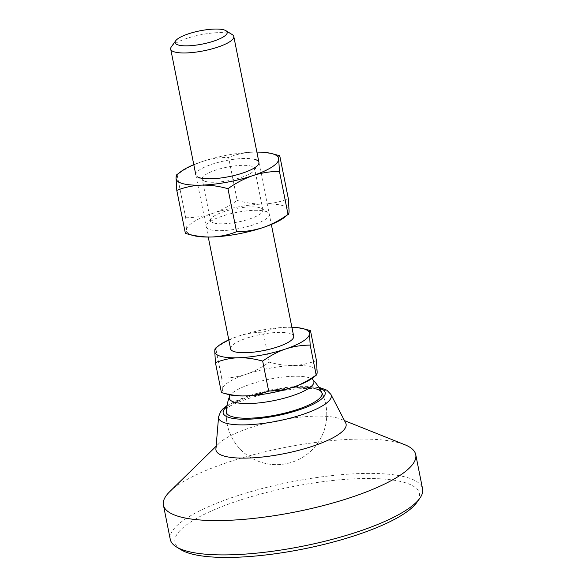 <?xml version="1.0" encoding="UTF-8"?>
<svg xmlns="http://www.w3.org/2000/svg" width="586" height="586" viewBox="0 0 586 586"><rect width="100%" height="100%" fill="white"/><g stroke="black" fill="none" stroke-linecap="round" stroke-linejoin="round"><path stroke-width="0.44" stroke-dasharray="2.93 2.2" d="M215.912 448.883A66.343 16.84 168.7 0 1 219.223 443.236A66.343 16.84 168.7 0 1 248.764 428.241A66.343 16.84 168.7 0 1 340.451 419.012A66.343 16.84 168.7 0 1 345.681 422.953M169.691 491.698A128.664 32.655 168.7 0 1 226.98 462.618A128.664 32.655 168.7 0 1 404.801 444.715M170.262 539.369A128.664 32.655 168.7 0 1 233.843 496.935A128.664 32.655 168.7 0 1 422.594 488.944M180.876 549.675A124.642 31.629 168.7 0 1 236.561 501.294A124.642 31.629 168.7 0 1 369.649 478.498A124.642 31.629 168.7 0 1 416.763 502.539M226.321 411.533A50.257 50.257 0 0 0 227.207 424.235A50.257 50.257 0 0 1 226.321 411.533A48.748 12.372 168.7 0 1 262.264 392.818A48.748 12.372 168.7 0 1 315.759 388.804M229.5 396.575A43.13 10.944 168.7 0 1 250.625 384.145A43.13 10.944 168.7 0 1 308.382 377.531A43.13 10.944 168.7 0 1 313.034 379.882M171.383 46.77A32.164 8.16 168.7 0 1 186.59 38.486A32.164 8.16 168.7 0 1 232.261 34.603M230.598 348.846A32.164 8.16 168.7 0 1 246.494 338.239A32.164 8.16 168.7 0 1 293.681 336.239M228.708 394.568A48.25 12.247 168.7 0 1 222.387 389.456A48.25 12.247 168.7 0 1 246.288 374.234A48.25 12.247 168.7 0 1 293.659 365.466A48.25 12.247 168.7 0 1 317.136 371.92A48.25 12.247 168.7 0 1 312.997 377.721M316.462 360.61C308.566 363.606 300.97 365.225 293.659 365.466C286.356 365.701 278.211 364.595 269.23 362.148C261.29 367.73 253.643 371.758 246.288 374.234C238.941 376.71 230.745 378.014 221.713 378.146L222.387 389.456C222.343 391.69 222.021 392.737 221.427 392.598M269.23 362.148L263.239 332.174C271.135 329.171 278.731 327.552 286.041 327.318C293.344 327.076 301.49 328.182 310.47 330.636M221.713 378.146L215.721 348.172C223.669 342.59 231.316 338.562 238.663 336.086C246.017 333.61 254.207 332.306 263.239 332.174M228.804 339.895A48.25 12.247 168.7 0 1 238.663 336.086A48.25 12.247 168.7 0 1 286.041 327.318A48.25 12.247 168.7 0 1 291.894 327.288M284.591 217.289A52.271 13.266 -11.3 0 0 289.074 211.004A52.271 13.266 -11.3 0 0 282.335 205.496A52.271 13.266 -11.3 0 0 263.649 204.009C272.219 203.635 280.452 201.877 288.341 198.749M210.315 229.741A32.164 8.16 -11.3 0 0 250.552 225.72A32.164 8.16 -11.3 0 0 267.765 212.322A32.164 8.16 -11.3 0 0 265.187 211.268A32.164 8.16 -11.3 0 0 232.979 213.172A32.164 8.16 -11.3 0 0 206.895 224.482A32.164 8.16 -11.3 0 0 210.315 229.741M213.927 223.017A26.729 6.783 -11.3 0 0 244.084 220.6A26.729 6.783 -11.3 0 0 262.931 210.11A26.729 6.783 -11.3 0 0 261.664 208.543A26.729 6.783 -11.3 0 0 259.517 207.671A26.729 6.783 -11.3 0 0 232.752 209.253A26.729 6.783 -11.3 0 0 211.085 218.651A26.729 6.783 -11.3 0 0 210.513 220.578A26.729 6.783 -11.3 0 0 213.927 223.017M205.627 181.47A26.729 6.783 -11.3 0 0 232.386 179.887A26.729 6.783 -11.3 0 0 254.06 170.489A26.729 6.783 -11.3 0 0 254.624 168.563A26.729 6.783 -11.3 0 0 251.211 166.124A26.729 6.783 -11.3 0 0 221.054 168.541A26.729 6.783 -11.3 0 0 202.214 179.038A26.729 6.783 -11.3 0 0 203.481 180.598A26.729 6.783 -11.3 0 0 205.627 181.47M185.388 233.404C186.011 233.675 186.355 232.539 186.429 230.005L185.703 217.743L177.111 174.738L176.716 174.818M185.703 217.743C194.75 217.743 203.62 216.329 212.322 213.509C220.988 210.484 229.273 206.118 237.176 200.419L228.584 157.407C219.538 157.407 210.66 158.821 201.965 161.641C193.299 164.666 185.015 169.032 177.111 174.738M279.749 155.737C270.725 153.158 261.898 151.957 253.284 152.148C244.714 152.521 236.48 154.272 228.584 157.407M237.176 200.419C246.208 202.998 255.035 204.192 263.649 204.009A52.271 13.266 -11.3 0 0 212.322 213.509A52.271 13.266 -11.3 0 0 186.429 230.005A52.271 13.266 -11.3 0 0 193.277 235.535M254.822 159.407A32.164 8.16 -11.3 0 0 214.586 163.421A32.164 8.16 -11.3 0 0 197.372 176.818L203.481 180.598M256.88 152.082A52.271 13.266 -11.3 0 0 253.284 152.148A52.271 13.266 -11.3 0 0 201.965 161.641A52.271 13.266 -11.3 0 0 193.798 164.688M226.848 406.574A52.008 13.2 168.7 0 1 248.874 395.836A52.008 13.2 168.7 0 1 319.326 388.093M218.578 416.888A57.435 14.577 168.7 0 1 247.021 399.022A57.435 14.577 168.7 0 1 330.922 394.444M323.626 396.934A50.257 50.257 0 0 1 263.165 462.852A50.257 50.257 0 0 1 227.207 424.235A50.257 50.257 0 0 0 315.129 446.532A50.257 50.257 0 0 0 321.721 392.466M318.777 387.221L286.386 387.265L248.149 395.843L227.016 405.556M340.451 419.012L344.473 420.616M219.223 443.236L216.131 446.261M258.931 162.337L271.34 224.453M312.375 378.505L312.499 376.886C313.246 376.717 308.053 382.072 292.59 387.192C275.427 393.103 251.145 396.729 237.762 395.557C231.419 394.678 228.445 394.026 228.848 393.602L229.58 395.052M195.849 174.943L208.257 237.059M261.664 208.543L267.765 212.322M262.931 210.11L254.624 168.563M254.06 170.489L258.243 164.659M210.513 220.578L202.214 179.038M211.085 218.651L206.895 224.482"/><path stroke-width="0.88" d="M315.759 388.804A48.748 12.372 168.7 0 1 321.721 392.466A48.748 12.372 168.7 0 1 289.118 411.98A48.748 12.372 168.7 0 1 232.598 416.793A48.748 12.372 168.7 0 1 226.321 411.533A50.257 50.257 0 0 1 229.5 396.575L229.514 394.774M330.922 394.444L345.681 422.953A66.343 16.84 168.7 0 1 313.312 445.997A66.343 16.84 168.7 0 1 247.695 458.069A66.343 16.84 168.7 0 1 215.912 448.883L218.578 416.888A57.435 14.577 168.7 0 0 246.091 424.843A57.435 14.577 168.7 0 0 302.896 414.39A57.435 14.577 168.7 0 0 330.922 394.444L326.849 390.181L318.777 387.221M344.473 420.616L404.801 444.715A128.664 32.655 168.7 0 1 415.738 454.619A128.664 32.655 168.7 0 1 352.157 497.045A128.664 32.655 168.7 0 1 163.406 505.044A128.664 32.655 168.7 0 1 169.691 491.698L216.131 446.261M415.738 454.619L422.594 488.944A128.664 32.655 168.7 0 1 419.854 498.232A128.664 32.655 168.7 0 1 359.02 531.37A128.664 32.655 168.7 0 1 176.364 546.885A128.664 32.655 168.7 0 1 170.262 539.369L163.406 505.044M419.854 498.232L416.763 502.539A124.642 31.629 168.7 0 1 357.826 534.644A124.642 31.629 168.7 0 1 180.876 549.675L176.364 546.885M323.626 396.934A50.257 50.257 0 0 0 313.034 379.882A43.13 10.944 168.7 0 1 292.582 395.682A43.13 10.944 168.7 0 1 234.818 402.296A43.13 10.944 168.7 0 1 229.5 396.575M188.267 33.9A26.538 6.732 168.7 0 1 225.94 30.699A26.538 6.732 168.7 0 1 214.08 40.998A26.538 6.732 168.7 0 1 185.747 45.855A26.538 6.732 168.7 0 1 175.719 40.734A26.538 6.732 168.7 0 1 188.267 33.9M225.94 30.699L232.261 34.603A32.164 8.16 168.7 0 1 233.785 36.486A32.164 8.16 168.7 0 1 217.889 47.092A32.164 8.16 168.7 0 1 170.702 49.092A32.164 8.16 168.7 0 1 171.383 46.77L175.719 40.734M271.34 224.453L293.681 336.239A32.164 8.16 168.7 0 1 277.786 346.846A32.164 8.16 168.7 0 1 230.598 348.846L208.257 237.059M245.856 395.916A48.25 12.247 168.7 0 1 228.708 394.568L221.427 392.598C230.408 395.045 238.553 396.151 245.856 395.916C253.167 395.675 260.763 394.056 268.659 391.052C277.691 390.921 285.88 389.617 293.234 387.148A48.25 12.247 168.7 0 1 245.856 395.916M316.535 374.981L312.997 377.721A48.25 12.247 168.7 0 1 293.234 387.148C300.581 384.672 308.229 380.644 316.169 375.062L316.528 374.981M310.184 345.088L316.169 375.062C316.77 375.201 317.092 374.154 317.136 371.92L316.462 360.61L310.47 330.636C309.877 330.489 309.555 331.537 309.511 333.771L310.184 345.088C301.153 345.22 292.956 346.524 285.609 349C278.255 351.468 270.607 355.497 262.667 361.079C253.687 358.632 245.541 357.526 238.238 357.768C230.928 358.002 223.332 359.621 215.436 362.624L214.762 351.307C214.806 349.073 215.128 348.025 215.721 348.172M221.427 392.598L215.436 362.624M268.659 391.052L262.667 361.079M291.894 327.288A48.25 12.247 168.7 0 1 303.189 328.665L310.47 330.636M303.189 328.665A48.25 12.247 168.7 0 1 309.511 333.771A48.25 12.247 168.7 0 1 285.609 349A48.25 12.247 168.7 0 1 238.238 357.768A48.25 12.247 168.7 0 1 214.762 351.307A48.25 12.247 168.7 0 1 218.9 345.506A48.25 12.247 168.7 0 1 228.804 339.895M279.749 155.737L288.341 198.749L289.074 211.004C289.008 213.538 288.656 214.674 288.034 214.403L279.441 171.398L278.709 159.136C278.782 156.601 279.134 155.473 279.749 155.737L271.867 153.605A52.271 13.266 -11.3 0 0 256.88 152.082M177.111 174.738C176.481 174.467 176.137 175.602 176.064 178.137A52.271 13.266 -11.3 0 0 182.81 183.645A52.271 13.266 -11.3 0 0 201.496 185.132C210.103 184.949 218.93 186.143 227.961 188.721C235.872 183.022 244.157 178.657 252.815 175.632C261.517 172.811 270.395 171.398 279.441 171.398M185.388 233.404L193.277 235.535A52.271 13.266 -11.3 0 0 211.861 236.993A52.271 13.266 -11.3 0 0 263.18 227.5A52.271 13.266 -11.3 0 0 284.591 217.289L288.034 214.403C280.123 220.109 271.838 224.475 263.18 227.5C254.478 230.32 245.6 231.734 236.554 231.734C228.665 234.869 220.431 236.619 211.861 236.993C203.247 237.184 194.42 235.982 185.388 233.404L176.796 190.391C184.685 187.264 192.911 185.506 201.496 185.132A52.271 13.266 -11.3 0 0 252.815 175.632A52.271 13.266 -11.3 0 0 278.709 159.136A52.271 13.266 -11.3 0 0 271.867 153.605M197.372 176.818A32.164 8.16 -11.3 0 0 199.951 177.873A32.164 8.16 -11.3 0 0 232.166 175.968A32.164 8.16 -11.3 0 0 258.243 164.659A32.164 8.16 -11.3 0 0 254.822 159.407M236.554 231.734L227.961 188.721M193.798 164.688A52.271 13.266 -11.3 0 0 180.547 171.852A52.271 13.266 -11.3 0 0 176.064 178.137L176.796 190.391M319.326 388.093A52.008 13.2 168.7 0 1 299.475 409.753A52.008 13.2 168.7 0 1 240.553 419.188A52.008 13.2 168.7 0 1 226.848 406.574M227.016 405.556L222.863 408.896L220.695 411.409L218.578 416.888M313.034 379.882L312.331 378.226M233.785 36.486L258.931 162.337M170.702 49.092L195.849 174.943M218.9 345.506L215.362 348.245M180.547 171.852L176.716 174.818"/></g></svg>
